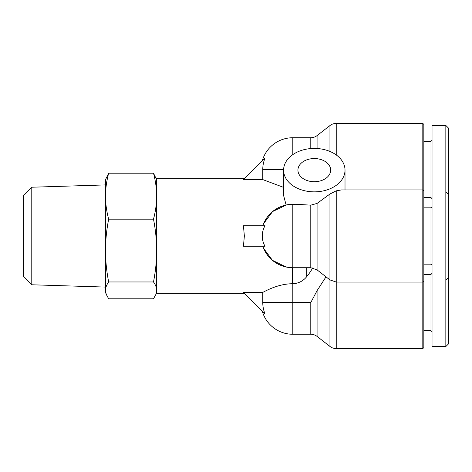 <?xml version="1.0" encoding="UTF-8"?>
<svg xmlns="http://www.w3.org/2000/svg" width="472" height="472" viewBox="0 0 472 472"><rect width="100%" height="100%" fill="white"/><g stroke="black" fill="none" stroke-linecap="round" stroke-linejoin="round"><path stroke-width="0.71" d="M336.241 348.596L336.241 190.83L341.386 189.939L422.812 189.939L423.832 190.959L423.832 124.425L422.812 123.404L422.812 348.596L336.241 348.596A10.236 10.236 0 0 1 329.957 346.442L317.078 336.424L317.078 290.64L310.794 302.534L310.794 334.264A10.236 10.236 0 0 1 317.078 336.424M310.794 334.264L292.811 334.264A31.73 31.73 0 0 1 262.302 311.266M262.774 302.534A30.037 30.037 0 0 0 265.058 314.022L243.44 292.404L262.774 292.404L262.774 302.534L292.811 302.534L292.811 283.737C298.463 283.448 303.095 281.1 306.712 276.675A64.245 64.245 0 0 0 312.735 267.919M336.241 190.83L329.957 194.01L317.078 203.414L310.794 205.155L295.938 204.27L286.109 204.984L283.595 195.467L283.595 170.132A30.709 21.712 180 0 1 314.305 148.42A30.709 21.712 180 0 1 345.014 170.132L345.014 189.939M286.109 204.984C274.633 207.833 266.857 214.76 262.774 225.763L262.774 225.763A31.73 31.73 0 0 1 292.811 204.27L292.811 267.73A31.73 31.73 0 0 1 262.774 246.237L262.774 246.237C268.043 259.647 277.955 266.81 292.504 267.73L292.504 283.737L292.811 283.737M265.058 225.763A15.399 10.891 -90 0 0 262.302 236A15.399 10.891 -90 0 0 265.058 246.237L243.44 246.237L244.36 236L243.44 225.763L265.058 225.763M422.812 123.404L336.241 123.404A10.236 10.236 0 0 0 329.957 125.558L317.078 135.576A10.236 10.236 0 0 1 310.794 137.735L292.811 137.735A31.73 31.73 0 0 0 262.302 160.734M326.01 276.834L317.078 290.64M345.014 170.132A30.709 21.712 180 0 1 314.305 191.85A30.709 21.712 180 0 1 283.595 170.132M297.926 170.132A16.378 11.582 180 0 1 314.305 158.551A16.378 11.582 180 0 1 330.683 170.132A16.378 11.582 180 0 1 314.305 181.714A16.378 11.582 180 0 1 297.926 170.132M244.36 178.676L156.669 178.676L156.669 293.324L244.36 293.324M283.595 187.378L262.774 179.596L243.44 179.596L265.058 157.978A30.037 30.037 0 0 0 262.774 169.466L262.774 179.596M292.504 204.27L286.64 204.872M286.575 204.889L272.592 211.544L263.547 223.734M423.832 141.317L431.001 141.317L431.001 197.615L432.022 198.635M445.839 125.452L445.839 191.986L448.4 194.541L448.4 128.006L445.839 125.452L432.022 125.452L432.022 280.014L445.839 280.014L445.839 346.548L448.4 343.994L448.4 277.459L445.839 280.014L445.839 191.986L432.022 191.986M423.832 264.149L431.001 264.149L431.001 207.851L423.832 207.851M431.001 207.851L432.022 206.825M432.022 265.175L431.001 264.149M422.812 348.596L423.832 347.575L423.832 281.041L422.812 282.061L336.241 282.061L329.957 279.908L329.957 346.442M423.832 281.041L423.832 190.959M448.4 277.459L448.4 194.541M423.832 274.385L431.001 274.385L431.001 330.683L432.022 331.71M432.022 280.014L432.022 346.548L445.839 346.548M31.783 187.225L23.6 195.668L23.6 276.332L31.783 284.775L31.783 187.225L105.492 184.924M108.66 173.206C106.572 181.095 105.516 188.759 105.492 196.193L105.492 179.702L108.66 173.206L153.5 173.206L156.669 179.702M105.492 196.193C105.516 203.627 106.572 211.285 108.66 219.173C106.572 229.952 105.516 240.419 105.492 250.573L105.492 196.193M105.492 250.573C105.516 260.727 106.572 271.193 108.66 281.967C106.572 284.858 105.516 287.66 105.492 290.38L105.492 199.88M106.212 294.286L105.492 292.298L105.492 290.38L106.212 294.286L108.66 298.794L153.5 298.794L155.949 294.286L156.669 290.38C156.639 287.649 155.583 284.846 153.5 281.967L108.66 281.967M153.5 281.967C155.583 271.235 156.639 260.768 156.669 250.573C156.639 240.372 155.583 229.911 153.5 219.173L108.66 219.173M153.5 219.173C155.583 211.314 156.639 203.656 156.669 196.193C156.639 188.723 155.583 181.065 153.5 173.206M262.774 292.404C267.005 290.174 278.993 283.784 292.504 283.737M263.547 248.266L272.421 260.314L286.109 267.016M310.794 205.155L310.794 267.73L292.811 267.73A31.73 31.73 0 0 1 262.774 246.237M306.712 276.675L306.712 267.73M292.811 334.264L292.811 302.534L310.794 302.534M310.794 267.73L317.078 269.89L317.078 203.414M310.794 137.735L310.794 148.562M317.078 148.509L317.078 135.576M329.957 194.01L329.957 279.908L317.078 269.89M329.957 125.558L329.957 151.453M336.241 154.94L336.241 123.404M283.613 169.466L262.774 169.466M292.811 154.627L292.811 137.735M423.832 197.615L431.001 197.615M431.001 141.317L432.022 140.29M156.669 292.298L155.949 294.286M31.783 284.775L105.492 287.076M431.001 274.385L432.022 273.365M423.832 330.683L431.001 330.683"/></g></svg>
